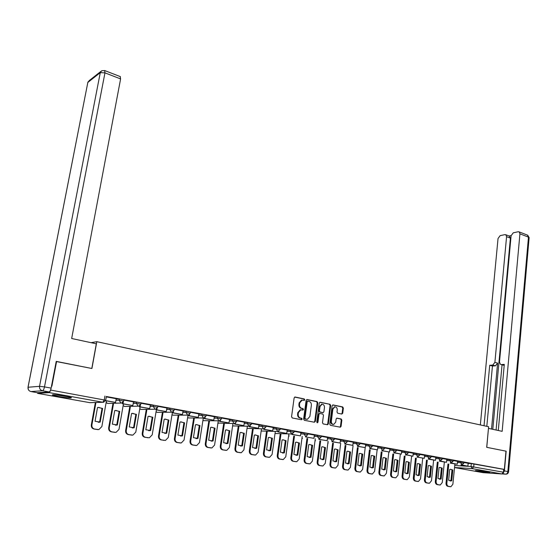 <?xml version="1.0" encoding="UTF-8"?>
<svg xmlns="http://www.w3.org/2000/svg" width="557" height="557" viewBox="0 0 557 557"><rect width="100%" height="100%" fill="white"/><g stroke="black" fill="none" stroke-linecap="round" stroke-linejoin="round"><path stroke-width="0.84" d="M301.511 400.135L299.123 402.913L298.907 404.473L299.506 404.459L299.715 402.899L302.11 400.121L301.511 400.135L304.261 400.392L304.783 399.787L304.282 398.937L295.147 397.03L294.138 397.893L291.562 416.747L292.286 417.966L301.49 419.741L302.186 419.129L301.685 418.279L300.502 418.049C298.858 417.52 298.086 416.232 298.19 414.164L298.406 412.598L300.836 409.785L300.237 409.792L297.807 412.605L298.406 412.598M303.857 400.337L304.185 399.801L303.683 398.951L294.695 397.078M301.219 419.693L301.588 419.129L301.086 418.279L299.903 418.049L300.502 418.049M300.237 409.792L302.959 410.049L303.488 409.437L302.987 408.587L301.81 408.351C300.167 407.815 299.401 406.519 299.506 404.459M302.542 409.994L302.89 409.444L302.388 408.594L301.212 408.358L301.81 408.351M65.294 396.145C56.389 394.704 52.093 394.335 52.4 395.045L58.589 396.493C67.39 397.914 71.651 398.276 71.393 397.573L65.294 396.145M487.681 471.883C483.239 471.062 474.23 470.212 475.427 470.721L477.474 471.201C481.889 472.016 490.828 472.865 489.68 472.357L487.681 471.883M341.789 414.053L342.729 413.21L343.37 408.107L342.687 406.93L333.086 404.932L332.139 405.781L329.786 424.149L330.482 425.332L340.348 427.205L341.079 426.335L341.859 420.145L341.176 418.968L336.853 418.14L336.122 419.003L335.732 422.088L333.761 424.406C332.125 424.323 331.318 423.264 331.338 421.224L332.884 409.144L334.813 406.854C336.456 406.93 337.27 407.989 337.257 410.043L337.006 412.041L337.688 413.224L341.789 414.053M56.208 361.514L91.919 368.511L96.821 341.678L488.614 426.725L486.7 447.313L505.972 451.156L504.35 469.405L106.373 396.5M56.591 361.458L51.878 386.175M317.789 402.802L317.086 401.604L307.123 399.522L306.127 400.386L303.621 419.087L304.338 420.291L314.378 422.227L315.353 421.357L317.789 402.802L317.191 402.815L316.487 401.618L306.677 399.578M320.226 402.258L330.009 404.291L330.698 405.482L328.338 423.87L327.593 424.74L323.185 423.926L322.482 422.735L323.457 415.23L322.761 414.039L319.732 413.468L318.987 414.338L317.963 422.178L317.434 422.791L316.787 421.948L319.258 403.108L319.913 402.265M468.138 463.389L471.306 463.577L471.027 466.494L503.424 472.211L501.913 473.965L483.128 472.663M504.35 469.405L503.681 469.363L503.424 472.211M37.403 392.706L49.127 391.947L42.499 390.756L30.934 391.55L37.403 392.706L37.646 393.374L49.371 392.636L50.708 390.081L105.712 400.239M50.896 389.092L50.708 390.081M105.572 400.727L115.557 402.405L116.267 398.715L106.303 396.883M122.582 402.718L122.394 403.769L132.831 405.531L133.513 401.876L123.87 400.107M139.647 405.914L139.487 406.861L149.722 408.587L150.383 404.974L141.046 403.261M156.35 409.033L156.204 409.889L166.251 411.581L166.891 408.002L157.854 406.345M172.691 412.076L172.566 412.848L182.431 414.512L183.051 410.969L174.306 409.36M198.821 413.872L190.403 412.312M204.37 417.938L204.266 418.586L213.777 420.187L214.361 416.713L206.16 415.209M219.716 420.772L219.625 421.371L228.969 422.937L229.533 419.498L221.595 418.035M234.755 423.536L234.671 424.093L243.848 425.632L244.398 422.22L236.711 420.814M249.487 426.237L249.411 426.759L258.427 428.27L258.956 424.894L251.52 423.529M263.921 428.883L263.851 429.37L272.714 430.86L273.229 427.511L266.03 426.189M278.075 431.473L278.006 431.933L286.723 433.395L287.224 430.081L280.248 428.799M291.945 434.007L291.889 434.446L300.453 435.88L300.94 432.594L294.187 431.362M313.918 438.317L305.494 436.911L313.918 438.317L314.392 435.066L307.854 433.868M327.126 440.705L318.841 439.327L327.126 440.705L327.579 437.489L321.257 436.326M331.979 441.29L331.93 441.694L340.083 443.052L340.522 439.863L334.402 438.735M344.818 443.63L344.769 444.02L352.79 445.356L353.222 442.188L347.296 441.102M357.42 445.927L357.371 446.296L365.267 447.612L365.684 444.479L359.947 443.428M369.785 448.176L369.737 448.538L377.507 449.833L377.911 446.721L372.361 445.704M381.921 450.383L381.879 450.731L389.531 452.006L389.921 448.921L384.546 447.939M401.674 451.086L396.507 450.133M413.245 453.21L408.253 452.291M424.622 455.299L419.79 454.408M428.312 458.829L435.477 460.326L435.825 457.346L431.118 456.482M439.403 460.848L446.463 462.317L446.798 459.365L442.244 458.529M450.3 462.825L457.255 464.273L457.582 461.342L453.182 460.535M457.534 461.454L460.709 461.628L460.611 462.672L463.863 463.173M446.749 459.476L449.931 459.65L449.826 460.702L453.113 461.21M435.776 457.464L438.965 457.631L438.853 458.696L442.174 459.205M424.608 455.417L427.797 455.584L427.685 456.649L431.048 457.172M413.231 453.335L416.434 453.495L416.316 454.575L419.713 455.104M401.653 451.219L404.855 451.365L404.737 452.458L408.177 452.994M389.865 449.06L393.075 449.2L392.95 450.3L396.431 450.85M377.855 446.86L381.072 446.999L380.939 448.107L384.462 448.663M365.622 444.625L368.838 444.751L368.706 445.865L372.278 446.436M353.159 442.342L356.383 442.46L356.243 443.588L359.857 444.166M340.459 440.016L343.683 440.127L343.544 441.262L347.199 441.854M327.516 437.649L330.74 437.753L330.593 438.895L334.304 439.501M314.322 435.233L317.553 435.323L317.399 436.486L321.159 437.099M300.871 432.775L304.101 432.852L303.941 434.021L307.749 434.648M287.154 430.269L290.378 430.331L290.218 431.515L294.082 432.148M273.16 427.706L276.39 427.762L276.223 428.953L280.136 429.6M258.88 425.095L262.11 425.144L261.943 426.342L265.912 427.003M244.314 422.436L247.545 422.464L247.371 423.682L251.402 424.357M229.449 419.72L232.68 419.734L232.499 420.96L236.586 421.649M214.278 416.942L217.502 416.942L217.314 418.182L221.47 418.885M198.779 414.116L202.003 414.095L201.808 415.348L206.034 416.065M182.961 411.226L186.177 411.191L185.975 412.452L190.264 413.19M166.794 408.274L170.01 408.218L169.801 409.499L174.16 410.251M150.279 405.259L153.495 405.183L153.279 406.471L157.708 407.244M133.401 402.182L136.611 402.084L136.388 403.386L140.893 404.173M116.148 399.042L119.351 398.909L119.121 400.225L123.71 401.033M96.821 341.678L91.07 342.68M461.008 464.775L467.866 466.188L468.179 463.285L463.925 462.505M463.96 462.129L460.709 461.628M453.217 460.159L449.931 459.65M442.286 458.146L438.965 457.631M431.16 456.106L427.797 455.584M419.832 454.025L416.434 453.495M408.295 451.908L404.855 451.365M396.549 449.75L393.075 449.2M384.588 447.556L381.072 446.999M372.403 445.322L368.838 444.751M359.989 443.038L356.383 442.46M347.338 440.719L343.683 440.127M334.451 438.352L330.74 437.753M321.305 435.936L317.553 435.323M307.903 433.478L304.101 432.852M294.242 430.972L290.378 430.331M280.303 428.417L276.39 427.762M266.086 425.806L262.11 425.144M251.576 423.139L247.545 422.464M236.767 420.424L232.68 419.734M221.658 417.653L217.502 416.942M206.222 414.819L202.003 414.095M190.466 411.929L186.177 411.191M174.369 408.977L170.01 408.218M157.923 405.956L153.495 405.183M141.116 402.871L136.611 402.084M123.939 399.724L119.351 398.909M503.681 469.363L471.306 463.577M298.907 404.473C298.803 406.526 299.569 407.821 301.212 408.358M299.903 418.049C298.26 417.52 297.487 416.232 297.598 414.171L297.807 412.605M314.162 422.185L314.754 421.35L317.191 402.815M307.861 401.165L307.172 401.764L304.978 418.168L305.48 419.017L307.45 419.275L309.88 416.462L311.363 405.287C311.467 403.247 310.709 401.959 309.093 401.423L307.861 401.165M307.638 401.172L306.573 401.785L307.172 401.764M306.844 419.275L304.881 419.01L304.38 418.168L306.573 401.785M319.795 402.307L330.009 404.291M327.154 424.692L327.725 423.863L330.092 405.489L329.396 404.305M319.683 413.482L318.381 414.345L317.358 422.171L317.963 422.178M317.065 422.693L317.358 422.171M324.466 407.466C324.48 405.392 323.645 404.319 321.96 404.25L320.01 406.554L319.446 410.843L320.15 412.041L323.171 412.605L323.909 411.741L324.466 407.466M321.807 404.257L319.405 406.561L320.01 406.554M322.614 412.605L319.544 412.041L318.841 410.85L319.405 406.561M334.639 406.861L332.271 409.151L332.884 409.144M333.267 424.406L333.149 424.399C331.512 424.316 330.712 423.257 330.733 421.224L332.271 409.151M339.902 427.149L340.459 426.328L341.239 420.138L340.557 418.968L336.672 418.189M341.58 414.011L342.109 413.21L342.75 408.114L342.068 406.944L332.661 404.981M97.997 429.6L94.042 429.043C92.037 428.5 91.132 427.128 91.32 424.935L95.365 402.537M100.183 422.115L95.052 421.259L97.517 407.529L97.935 407.446L102.634 408.427L100.183 422.115L98.241 422.29M99.599 422.109L102.042 408.441L98.582 407.376M115.557 402.405L105.621 400.601M106.429 400.88L101.854 426.578L98.854 429.593L94.627 429.057C92.622 428.514 91.717 427.142 91.898 424.942L95.95 402.516M102.634 408.427L102.042 408.441M96.312 343.808L71.665 338.496L120.597 78.927L104.96 72.856L44.497 386.899L51.126 388.111L56.229 361.389L91.801 368.49L96.312 343.808M120.201 76.574L120.597 78.927M51.126 388.111C50.61 390.387 49.949 391.668 49.127 391.947M503.034 473.332L504.412 470.909L506.16 451.198L486.762 447.327L488.461 428.396M488.524 428.396L502.156 431.334L519.925 233.822L519.187 231.9L518.191 231.747L513.262 232.819L511.11 235.702L499.49 362.064L500.485 364.41L503.953 365.301L501.028 364.557M498.292 430.498L504.294 364.369L501.209 364.557M509.272 236.071L510.4 238.131L506.578 236.669L505.853 234.769L504.907 234.622L500.13 235.66L498.035 238.5L480.343 424.928M511.124 235.569L509.091 236.008M492.722 365.093L494.894 362.363L497.624 363.108L495.458 365.824L492.722 365.093L489.721 365.274L484.033 425.736M506.578 236.669L494.894 362.363M496.092 430.025L502.045 364.835M497.624 363.108L491.539 429.043M510.4 238.131L492.799 429.315M495.458 365.824L492.451 366.012L486.811 426.335M492.451 366.012L489.721 365.274M54.899 394.739L69.089 396.911M68.184 396.709L55.832 394.816M479.716 470.825L485.446 471.521M483.949 471.313L481.22 470.978M115.202 432.392L111.337 431.842C109.374 431.306 108.483 429.955 108.664 427.783L112.987 403.296M117.36 424.977L112.333 424.142L114.728 410.558L115.188 410.467L119.734 411.435L117.36 424.977L115.396 425.151M116.754 424.97L119.121 411.442L115.814 410.398M132.831 405.531L123.02 403.755L123.327 402.001M122.394 403.769L123.02 403.755M123.431 403.957L118.996 429.391L116.044 432.385L111.936 431.863C109.98 431.327 109.081 429.969 109.263 427.797L113.586 403.282M119.734 411.435L119.121 411.442M132.037 435.121L128.256 434.585C126.342 434.056 125.464 432.719 125.631 430.568L129.816 406.366M134.167 427.783L129.252 426.961L131.57 413.517L132.072 413.412L136.465 414.373L134.167 427.783L132.19 427.957M133.548 427.769L135.838 414.38L132.67 413.35M149.722 408.587L140.127 406.847L140.392 405.308M139.487 406.861L140.127 406.847M140.072 406.972L135.783 432.148L132.872 435.121L128.876 434.606C126.954 434.077 126.084 432.74 126.251 430.589L130.435 406.352M136.465 414.373L135.838 414.38M156.364 409.917L152.207 434.85L149.346 437.795L144.82 437.266C142.94 436.744 142.084 435.421 142.244 433.297L146.296 409.36M150.627 430.533L145.809 429.726L148.051 416.413L148.594 416.309L152.848 417.256L150.627 430.533L148.635 430.7M149.986 430.512L152.207 417.256L149.165 416.246M166.251 411.581L156.865 409.882L157.095 408.511M156.204 409.889L156.865 409.882M147.863 437.76L145.454 437.294C143.574 436.772 142.717 435.449 142.877 433.318L146.923 409.353M152.848 417.256L152.207 417.256M172.419 412.159L168.291 437.489L165.471 440.413L161.036 439.891C159.198 439.382 158.355 438.074 158.508 435.964L162.421 412.298M166.731 433.221L162.017 432.434L164.19 419.247L164.768 419.136L168.882 420.075L166.731 433.221L164.733 433.388M166.083 433.2L168.228 420.069L165.311 419.08M182.431 414.512L173.241 412.848L173.443 411.616M172.566 412.848L173.241 412.848M164.009 440.371L161.683 439.919C159.845 439.41 159.003 438.101 159.156 435.992L163.069 412.291M168.882 420.075L168.228 420.069M180.426 442.961L176.91 442.46C175.114 441.959 174.285 440.664 174.432 438.582L178.219 415.167M182.508 435.853L177.892 435.08L179.995 422.025L180.6 421.907L184.59 422.833L182.508 435.853L180.51 436.02M181.84 435.832L183.921 422.826L181.116 421.858M188.698 415.042L188.586 415.752L198.271 417.374L189.276 415.752L189.45 414.638M198.271 417.374L198.821 413.858M188.586 415.752L189.276 415.752M188.015 415.153L184.04 440.079L181.269 442.982L177.572 442.495C175.775 441.993 174.947 440.698 175.093 438.61L178.881 415.167M184.59 422.833L183.921 422.826M195.883 445.475L192.464 444.98C190.703 444.486 189.888 443.205 190.028 441.144L193.697 417.98M197.958 438.429L193.432 437.677L195.472 424.747L196.106 424.622L199.977 425.541L197.958 438.429L195.96 438.596M197.282 438.408L199.295 425.527L196.6 424.58M213.777 420.187L204.969 418.592L205.129 417.583M204.266 418.586L204.969 418.592M203.305 418.001L199.462 442.613L196.739 445.496L193.14 445.015C191.371 444.521 190.564 443.24 190.703 441.172L194.372 417.98M199.977 425.541L199.295 425.527M211.026 447.932L207.698 447.445C205.972 446.958 205.171 445.697 205.31 443.651L208.854 420.73M213.094 440.956L208.666 440.218L210.637 427.414L211.298 427.282L215.051 428.194L213.094 440.956L211.096 441.116M212.405 440.928L214.361 428.173L211.757 427.24M228.969 422.937L220.342 421.371L220.481 420.458M219.625 421.371L220.342 421.371M218.288 420.8L214.577 445.092L211.897 447.953L208.388 447.487C206.654 446.999 205.86 445.732 205.993 443.685L209.543 420.737M215.051 428.194L214.361 428.173M225.87 450.334L222.626 449.861C220.934 449.388 220.147 448.134 220.28 446.108L223.712 423.424M227.924 443.435L223.587 442.711L225.501 430.025L226.177 429.893L229.825 430.784L227.924 443.435L225.94 443.588M227.228 443.4L229.122 430.77L226.615 429.851M243.848 425.632L235.395 424.1L235.52 423.264M234.671 424.093L235.395 424.1M232.972 423.536L229.387 447.529L226.748 450.362L223.322 449.903C221.63 449.422 220.844 448.176 220.976 446.143L224.408 423.431M229.825 430.784L229.122 430.77M240.415 452.695L237.254 452.235C235.597 451.762 234.824 450.522 234.95 448.517L238.278 426.07M242.462 445.858L238.208 445.147L240.06 432.587L240.763 432.448L244.3 433.332L242.462 445.858L240.485 446.018M241.752 445.823L243.59 433.311L241.167 432.413M258.427 428.27L250.149 426.773L250.253 426.008M249.411 426.759L250.149 426.773M247.364 426.209L243.903 449.91L241.306 452.73L237.964 452.277C236.3 451.804 235.534 450.564 235.66 448.559L238.981 426.077M244.3 433.332L243.59 433.311M254.681 455.006L251.597 454.554C249.968 454.087 249.216 452.869 249.327 450.878L252.551 428.653M256.714 448.239L252.544 447.543L254.34 435.094L255.057 434.954L258.497 435.825L256.714 448.239L254.744 448.392M255.99 448.204L257.773 435.804L255.433 434.92M272.714 430.86L264.596 429.384L264.7 428.688M263.851 429.37L264.596 429.384M261.477 428.834L258.135 452.249L255.579 455.041L252.314 454.603C250.685 454.136 249.933 452.911 250.051 450.919L253.268 428.667M258.497 435.825L257.773 435.804M268.662 457.276L265.654 456.831C264.06 456.371 263.315 455.16 263.426 453.196L266.545 431.188M270.688 450.571L266.601 449.889L268.342 437.558L269.073 437.412L272.415 438.275L270.688 450.571L268.725 450.724M269.957 450.529L271.684 438.248L269.421 437.384M286.723 433.395L278.765 431.954L278.855 431.306M278.006 431.933L278.765 431.954M275.318 431.397L272.081 454.54L269.574 457.318L266.385 456.879C264.791 456.42 264.046 455.208 264.157 453.238L267.276 431.209M272.415 438.275L271.684 438.248M282.378 459.504L279.447 459.065C277.88 458.613 277.149 457.415 277.254 455.466L280.275 433.673M284.39 452.855L280.38 452.187L282.065 439.974L282.81 439.821L286.061 440.671L284.39 452.855L282.441 453.008M283.652 452.813L285.323 440.643L283.137 439.793M300.453 435.88L292.655 434.467L292.731 433.875M291.889 434.446L292.655 434.467M288.895 433.91L285.769 456.789L283.297 459.539L280.185 459.114C278.618 458.662 277.887 457.464 277.992 455.515L281.013 433.694M286.061 440.671L285.323 440.643M295.837 461.683L292.968 461.252C291.429 460.813 290.712 459.622 290.817 457.694L293.741 436.117M297.835 455.104L293.894 454.442L295.53 442.342L296.289 442.188L299.457 443.031L297.835 455.104L295.892 455.25M297.083 455.055L298.705 442.996L296.589 442.161M306.266 436.932L306.343 436.382M302.214 436.375L299.186 458.996L296.756 461.725L293.72 461.307C292.181 460.862 291.457 459.671 291.562 457.743L294.486 436.138M299.457 443.031L298.705 442.996M309.038 463.821L306.232 463.403C304.728 462.964 304.018 461.788 304.115 459.88L306.949 438.505M311.022 457.304L307.158 456.656L308.745 444.66L309.511 444.507L312.588 445.335L311.022 457.304L309.086 457.45M310.263 457.255L311.829 445.301L309.789 444.486M319.621 439.348L319.69 438.839M315.283 438.784L312.352 461.154L309.964 463.87L306.991 463.459C305.48 463.02 304.776 461.844 304.874 459.929L307.708 438.533M312.588 445.335L311.829 445.301M321.988 465.924L319.252 465.506C317.769 465.081 317.079 463.918 317.17 462.018L319.913 440.852M323.958 459.462L320.171 458.829L321.702 446.937L322.475 446.784L325.483 447.605L323.958 459.462L322.043 459.609M323.192 459.414L324.717 447.57L322.733 446.763M340.083 443.052L332.724 441.722L332.78 441.248M331.93 441.694L332.724 441.722M328.101 441.151L325.274 463.278L322.921 465.972L320.017 465.568C318.534 465.137 317.838 463.967 317.929 462.073L320.679 440.879M325.483 447.605L324.717 447.57M334.701 467.984L332.028 467.574C330.573 467.156 329.89 466 329.974 464.12L332.633 443.156M336.658 461.579L332.94 460.959L334.423 449.179L335.203 449.019L338.134 449.826L336.658 461.579L334.75 461.725M335.885 461.53L337.354 449.791L335.439 448.998M352.79 445.356L345.57 444.047L345.625 443.609M344.769 444.02L345.57 444.047M340.689 443.469L337.953 465.36L335.641 468.033L332.801 467.636C331.345 467.212 330.656 466.056 330.747 464.176L333.406 443.184M338.134 449.826L337.354 449.791M347.185 470.004L344.56 469.607C343.133 469.189 342.464 468.047 342.548 466.188L345.124 445.412M349.121 463.661L345.465 463.055L346.914 451.372L347.7 451.212L350.548 452.012L349.121 463.661L347.234 463.8M348.341 463.605L349.768 451.971L347.909 451.191M365.267 447.612L358.179 446.331L358.228 445.92M357.371 446.296L358.179 446.331M353.047 445.739L350.395 467.407L348.125 470.059L345.34 469.669C343.913 469.252 343.244 468.11 343.321 466.244L345.904 445.447M350.548 452.012L349.768 451.971M359.432 471.988L356.87 471.598C355.47 471.187 354.809 470.059 354.886 468.214L357.385 447.626M361.354 465.701L357.768 465.109L359.168 453.523L359.961 453.363L362.739 454.15L361.354 465.701L359.481 465.84M360.567 465.652L361.953 454.108L360.149 453.349M377.507 449.833L370.551 448.573L370.6 448.183M369.737 448.538L370.551 448.573M365.176 447.974L362.614 469.412L360.379 472.044L357.657 471.661C356.257 471.25 355.596 470.122 355.672 468.27L358.172 447.661M362.739 454.15L361.953 454.108M371.463 473.937L368.957 473.554C367.578 473.151 366.931 472.03 367 470.205L369.423 449.805M373.371 467.706L369.848 467.121L371.206 455.64L371.999 455.473L374.715 456.26L373.371 467.706L371.512 467.845M372.577 467.65L373.921 456.211L372.173 455.466M389.531 452.006L382.701 450.773L382.743 450.404M381.879 450.731L382.701 450.773M377.096 450.16L374.61 471.382L372.41 474L369.751 473.617C368.372 473.213 367.717 472.092 367.794 470.261L370.21 449.84M374.715 456.26L373.921 456.211M383.279 475.852L380.821 475.476C379.47 475.079 378.83 473.972 378.899 472.155L381.246 451.943M385.172 469.676L381.712 469.098L383.028 457.722L383.822 457.555L386.474 458.327L385.172 469.676L383.327 469.816M384.372 469.621L385.674 458.279L383.975 457.541M393.834 452.556L401.332 454.143L394.621 452.932L394.662 452.583M401.332 454.143L401.674 451.079M393.799 452.89L394.621 452.932M388.793 452.312L386.391 473.318L384.233 475.915L381.622 475.546C380.271 475.142 379.63 474.035 379.7 472.218L382.039 451.978M386.474 458.327L385.674 458.279M394.885 477.732L392.476 477.363C391.153 476.973 390.52 475.873 390.582 474.077L392.859 454.039M396.758 471.612L393.36 471.048L394.635 459.762L395.435 459.595L398.018 460.354L396.758 471.612L394.927 471.744M395.95 471.556L397.218 460.305L395.567 459.581M405.538 454.686L412.918 456.246L406.366 454.721M412.918 456.246L413.245 453.203M405.503 455.006L406.332 455.048M400.295 454.421L397.97 475.218L395.839 477.795L393.284 477.433C391.954 477.036 391.32 475.936 391.39 474.139L393.66 454.08M398.018 460.354L397.218 460.305M406.29 479.584L403.929 479.222C402.62 478.832 402.001 477.746 402.063 475.963L404.264 456.099M408.142 473.513L404.807 472.956L406.046 461.767L406.847 461.593L409.367 462.352L408.142 473.513L406.332 473.645M407.334 473.45L408.56 462.303L406.958 461.586M424.302 458.307L416.991 457.088L424.302 458.307L424.622 455.292M411.588 456.489L409.332 477.084L407.244 479.647L404.737 479.285C403.435 478.895 402.808 477.809 402.871 476.026L405.071 456.141M409.367 462.352L408.56 462.303M417.492 481.394L415.181 481.039C413.893 480.656 413.287 479.577 413.343 477.815L415.473 458.126M419.33 475.379L416.051 474.836L417.249 463.737L418.049 463.563L420.514 464.308L419.33 475.379L417.534 475.511M418.516 475.316L419.7 464.26L418.147 463.556M435.477 460.326L428.284 459.128M422.686 458.522L420.507 478.923L418.446 481.464L415.995 481.109C414.707 480.726 414.102 479.647 414.157 477.878L416.288 458.167M420.514 464.308L419.7 464.26M428.5 483.184L426.23 482.828C424.97 482.453 424.371 481.387 424.427 479.633L426.495 460.117M430.324 477.217L427.101 476.681L428.263 465.673L429.064 465.499L431.473 466.237L430.324 477.217L428.542 477.342M429.503 477.147L430.652 466.181L429.141 465.492M446.463 462.317L439.376 461.14M433.59 460.514L431.48 480.726L429.461 483.246L427.052 482.905C425.792 482.522 425.186 481.457 425.242 479.702L427.31 460.159M431.473 466.237L430.652 466.181M439.32 484.931L437.099 484.59C435.859 484.214 435.261 483.156 435.316 481.422L437.322 462.073M441.13 479.02L437.962 478.491L439.083 467.574L439.884 467.4L442.244 468.131L441.13 479.02L439.362 479.145M440.302 478.95L441.416 468.075L439.946 467.393M457.255 464.273L450.272 463.111M444.312 462.477L442.272 482.501L440.281 485.001L437.92 484.66C436.681 484.284 436.089 483.232 436.138 481.492L438.143 462.115M442.244 468.131L441.416 468.075M449.959 486.658L447.772 486.317C446.554 485.948 445.969 484.903 446.018 483.177L447.96 463.995M451.748 480.788L448.636 480.273L449.722 469.447L450.522 469.273L452.827 469.99L451.748 480.788L449.993 480.914M450.919 480.726L451.999 469.934L450.571 469.266M467.866 466.188L460.98 465.046M454.853 464.406L452.876 484.242L450.919 486.727L448.608 486.393C447.382 486.024 446.798 484.973 446.846 483.253L448.789 464.044M452.827 469.99L451.999 469.934M303.683 398.951L304.282 398.937M301.086 418.279L301.685 418.279M302.388 408.594L302.987 408.587M454.742 465.499L471.027 466.494L472.19 468.618L454.547 467.497M454.54 467.574L483.323 472.698M501.913 473.965L472.19 468.618L473.701 466.822L473.979 463.897M37.646 393.374L89.962 402.683L102.892 402.251L49.371 392.636M457.436 462.491L460.611 462.672L462.059 464.83L463.863 463.139L463.967 462.094M446.644 460.528L449.826 460.702L451.302 462.881L453.12 461.168L453.224 460.117M435.665 458.522L438.853 458.696L440.357 460.897L442.181 459.17L442.293 458.112M424.49 456.489L427.685 456.649L429.217 458.877L431.048 457.137L431.16 456.065M413.12 454.415L416.316 454.575L417.882 456.817L419.72 455.062L419.832 453.983M401.534 452.305L404.737 452.458L406.332 454.721L408.184 452.952L408.302 451.866M389.74 450.153L392.95 450.3L394.579 452.59L396.431 450.808L396.556 449.708M377.73 447.967L380.939 448.107L382.603 450.418L384.469 448.615L384.595 447.508M365.489 445.739L368.706 445.865L370.405 448.204L372.278 446.387L372.41 445.273M353.027 443.463L356.243 443.588L357.977 445.948L359.864 444.117L359.996 442.989M340.32 441.151L343.544 441.262L345.312 443.651L347.206 441.805L347.345 440.664M327.37 438.791L330.593 438.895L332.404 441.304L334.311 439.445L334.458 438.296M314.169 436.389L317.399 436.486L319.245 438.916L321.159 437.043L321.312 435.88M300.717 433.938L303.941 434.021L305.828 436.479L307.756 434.592L307.91 433.423M286.987 431.438L290.218 431.515L291.701 433.987L275.172 433.492M272.993 428.89L276.223 428.953L277.727 431.452L261.386 431.014M258.713 426.293L261.943 426.342L263.475 428.869L263.962 428.883L265.926 426.941L266.093 425.736M244.14 423.64L247.371 423.682L248.93 426.23L233 425.917M218.281 420.862L219.702 420.869M229.268 420.939L232.499 420.96L234.086 423.543L234.615 423.55L236.6 421.579L236.781 420.354M203.284 418.154L204.335 418.154M214.083 418.175L217.314 418.182L218.936 420.793L219.486 420.807L221.477 418.815L221.665 417.576M187.981 415.39L188.642 415.39M198.584 415.362L201.808 415.348L203.458 417.987L204.043 418.001L206.041 415.988L206.236 414.742M182.759 412.479L185.975 412.452L187.66 415.125L188.266 415.132L190.278 413.106L190.48 411.846M166.585 409.541L169.801 409.499L171.514 412.201L172.155 412.208L174.174 410.168L174.383 408.894M150.063 406.54L153.279 406.471L155.027 409.207L155.688 409.214L157.722 407.16L157.937 405.872M133.179 403.477L136.388 403.386L138.171 406.15L138.867 406.157L140.907 404.083L141.13 402.781M115.919 400.344L119.121 400.225L120.939 403.031L121.67 403.031L123.724 400.943L123.953 399.627M121.099 403.052L107.633 403.435L106.157 402.398M138.296 406.171L124.51 406.464L123.153 405.573M155.131 409.221L141.032 409.43L139.786 408.671M171.605 412.208L157.206 412.333L156.071 411.686M187.73 415.132L173.046 415.174L172.022 414.631M203.514 418.001L188.558 417.959L187.639 417.506M218.978 420.8L203.765 420.688L202.943 420.312M234.121 423.55L217.947 423.055M251.583 423.069L251.409 424.288L248.93 426.23M263.489 428.869L247.05 428.361M280.31 428.347L280.143 429.538L277.727 431.452M294.249 430.909L294.089 432.093L291.701 433.987M289.299 435.978L288.686 435.922M302.521 438.359L301.957 438.303M315.499 440.691L315.032 440.664M328.24 442.982L327.871 442.968M104.939 396.048L104.27 399.801L102.892 402.251L103.651 402.258L105.719 400.149L106.387 396.403M103.052 402.279L89.83 402.662M299.123 402.913L299.715 402.899M297.598 414.171L298.19 414.164M294.799 397.044L295.147 397.03M314.754 421.35L315.353 421.357M316.487 401.618L317.086 401.604M304.38 418.168L304.978 418.168M304.881 419.01L305.48 419.017M306.113 419.254L306.719 419.254M330.092 405.489L330.698 405.482M327.725 423.863L328.338 423.87M318.381 414.345L318.987 414.338M318.841 410.85L319.446 410.843M319.544 412.041L320.15 412.041M322.336 412.605L322.942 412.598M330.733 421.224L331.338 421.224M340.557 418.968L341.176 418.968M341.239 420.138L341.859 420.145M340.459 426.328L341.079 426.335M342.068 406.944L342.687 406.93M342.75 408.114L343.37 408.107M342.109 413.21L342.729 413.21M91.898 424.942L91.32 424.935M97.872 429.586L97.287 429.565M94.627 429.057L94.042 429.043M27.996 387.261L87.832 82.436L28.038 387.254L39.526 386.321L100.274 72.64L87.832 82.436L89.315 80.514L100.803 71.449M120.451 76.678L104.841 70.6L101.778 70.676L100.274 72.64L104.96 72.856L104.612 70.502M30.746 391.515L30.934 391.55C28.79 390.937 27.822 389.51 28.038 387.254L28.344 389.608M44.497 386.899L39.526 386.321C39.31 388.647 40.299 390.123 42.499 390.756C43.314 390.471 43.975 389.19 44.497 386.899M502.247 473.93L505.596 474.16L502.755 473.645M504.412 470.909L507.859 471.542L528.468 237.136L519.925 233.822M527.305 235.061L529.136 237.616L527.723 235.221L519.187 231.9M529.115 237.818L508.59 471.716L507.859 471.542C507.587 473.199 506.835 474.077 505.596 474.16L505.944 474.174C507.476 474.056 508.36 473.241 508.59 471.716L508.59 471.758M109.263 427.797L108.664 427.783M115.111 432.378L114.505 432.357M111.936 431.863L111.337 431.842M126.251 430.589L125.631 430.568M131.981 435.108L131.361 435.087M128.876 434.606L128.256 434.585M142.877 433.318L142.244 433.297M145.454 437.294L144.82 437.266M159.156 435.992L158.508 435.964M161.683 439.919L161.036 439.891M175.093 438.61L174.432 438.582M180.489 442.968L179.827 442.933M177.572 442.495L176.91 442.46M190.703 441.172L190.028 441.144M195.994 445.482L195.319 445.44M193.14 445.015L192.464 444.98M205.993 443.685L205.31 443.651M211.187 447.939L210.497 447.898M208.388 447.487L207.698 447.445M220.976 446.143L220.28 446.108M226.072 450.348L225.369 450.307M223.322 449.903L222.626 449.861M235.66 448.559L234.95 448.517M240.659 452.709L239.942 452.667M237.964 452.277L237.254 452.235M250.051 450.919L249.327 450.878M254.953 455.027L254.229 454.978M252.314 454.603L251.597 454.554M264.157 453.238L263.426 453.196M268.975 457.297L268.237 457.248M266.385 456.879L265.654 456.831M277.992 455.515L277.254 455.466M282.719 459.525L281.981 459.476M280.185 459.114L279.447 459.065M291.562 457.743L290.817 457.694M296.206 461.711L295.454 461.656M293.72 461.307L292.968 461.252M304.874 459.929L304.115 459.88M309.434 463.849L308.675 463.793M306.991 463.459L306.232 463.403M317.929 462.073L317.17 462.018M322.412 465.951L321.647 465.896M320.017 465.568L319.252 465.506M330.747 464.176L329.974 464.12M335.147 468.019L334.374 467.957M332.801 467.636L332.028 467.574M343.321 466.244L342.548 466.188M347.652 470.038L346.865 469.983M345.34 469.669L344.56 469.607M355.672 468.27L354.886 468.214M359.919 472.03L359.133 471.967M357.657 471.661L356.87 471.598M367.794 470.261L367 470.205M371.972 473.979L371.178 473.916M369.751 473.617L368.957 473.554M379.7 472.218L378.899 472.155M383.808 475.894L383.007 475.831M381.622 475.546L380.821 475.476M391.39 474.139L390.582 474.077M395.428 477.781L394.621 477.711M393.284 477.433L392.476 477.363M402.871 476.026L402.063 475.963M406.847 479.626L406.032 479.563M404.737 479.285L403.929 479.222M414.157 477.878L413.343 477.815M418.063 481.443L417.249 481.373M415.995 481.109L415.181 481.039M425.242 479.702L424.427 479.633M429.085 483.232L428.263 483.163M427.052 482.905L426.23 482.828M436.138 481.492L435.316 481.422M439.919 484.987L439.097 484.91M437.92 484.66L437.099 484.59M446.846 483.253L446.018 483.177M450.571 486.714L449.743 486.637M448.608 486.393L447.772 486.317M106.15 402.467L106.923 403.164M123.139 405.642L124.573 406.464M139.772 408.734L140.51 409.256M156.057 411.748L156.754 412.194M172.009 414.687L172.642 415.056M187.632 417.555L188.203 417.861M202.943 420.354L203.444 420.598M217.94 423.09L218.372 423.285M307.088 401.179L307.687 401.158M319.126 413.475L319.732 413.468M321.354 404.264L321.96 404.25M322.566 412.612L322.997 412.612M334.2 406.868L334.813 406.854M99.619 422.22L99.028 422.213M87.985 81.928L87.769 82.492M505.853 234.769L509.676 236.231M116.754 425.095L116.148 425.088M133.527 427.908L132.907 427.894M149.951 430.665L149.311 430.645M166.028 433.36L165.38 433.339M181.777 435.992L181.116 435.971M197.206 438.582L196.53 438.554M212.328 441.109L211.639 441.081M227.145 443.588L226.441 443.553M241.661 446.018L240.951 445.983M255.907 448.399L255.183 448.364M269.867 450.738L269.135 450.697M283.562 453.029L282.817 452.98M296.992 455.271L296.24 455.229M310.172 457.471L309.413 457.429M323.109 459.636L322.336 459.588M335.801 461.76L335.029 461.704M348.257 463.842L347.477 463.786M360.49 465.882L359.704 465.826M372.508 467.887L371.714 467.831M384.309 469.857L383.508 469.802M395.895 471.793L395.087 471.737M407.278 473.694L406.471 473.638M418.467 475.567L417.653 475.504M429.461 477.398L428.646 477.335M440.267 479.201L439.445 479.138M450.892 480.976L450.063 480.907"/></g></svg>
